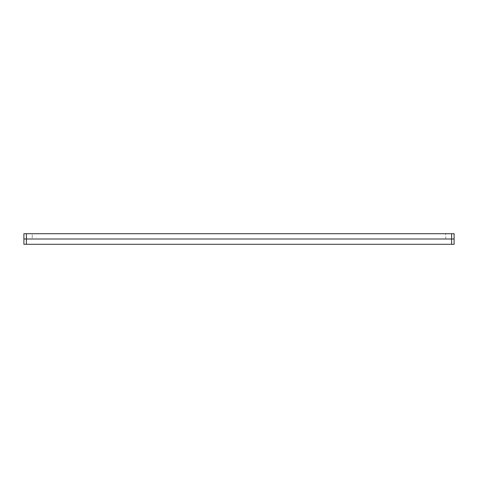 <?xml version="1.0" encoding="UTF-8"?>
<svg xmlns="http://www.w3.org/2000/svg" width="478" height="478" viewBox="0 0 478 478"><rect width="100%" height="100%" fill="white"/><g stroke="black" fill="none" stroke-linecap="round" stroke-linejoin="round"><path stroke-width="0.36" stroke-dasharray="2.39 1.79" d="M26.404 244.294L26.404 239L23.9 239L454.1 239L451.596 239L451.596 233.706L23.9 233.706L23.9 244.294L454.1 244.294L454.1 233.706L451.596 233.706M32.235 233.706L445.765 233.706L32.235 233.706L32.235 239L445.765 239L32.235 239L32.235 233.706M26.404 233.706L26.404 239L451.596 239L451.596 244.294M445.765 239L445.765 233.706L445.765 239"/><path stroke-width="0.72" d="M451.596 244.294L451.596 239L454.1 239L23.9 239L26.404 239L26.404 233.706L454.1 233.706L454.1 244.294L23.9 244.294L23.9 233.706L26.404 233.706M451.596 233.706L451.596 239L26.404 239L26.404 244.294"/></g></svg>
